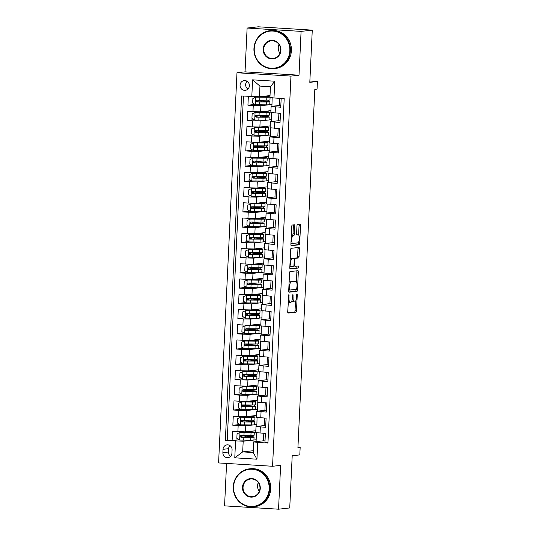 <?xml version="1.0" encoding="UTF-8"?>
<svg xmlns="http://www.w3.org/2000/svg" width="536" height="536" viewBox="0 0 536 536"><rect width="100%" height="100%" fill="white"/><g stroke="black" fill="none" stroke-linecap="round" stroke-linejoin="round"><path stroke-width="0.8" d="M288.83 294.659L287.725 311.637A1.501 0.436 93.5 0 0 288.073 313.084A1.501 0.436 93.5 0 0 288.093 313.084L295.999 312.207A1.501 0.436 93.5 0 0 296.509 310.659L297.259 294.767L297.018 293.755L296.643 294.834L296.549 296.89A4.797 1.394 93.5 0 1 294.914 301.835L294.257 301.909A4.797 1.394 93.5 0 1 294.19 301.909A4.797 1.394 93.5 0 1 293.078 297.279L292.931 294.204L292.462 297.346A4.797 1.394 93.5 0 1 290.834 302.291L290.177 302.364A4.797 1.394 93.5 0 1 290.103 302.364A4.797 1.394 93.5 0 1 288.991 297.728L288.83 294.659M240.061 85.177A4.891 4.67 -96.3 0 0 245.267 90.323A4.891 4.67 -96.3 0 0 249.394 85.753A4.891 4.67 -96.3 0 0 244.188 80.608A4.891 4.67 -96.3 0 0 240.061 85.177M247.089 81.278A4.891 4.67 -96.3 0 0 247.954 89.03M294.834 226.246A1.501 0.436 93.5 0 0 294.485 224.798A1.501 0.436 93.5 0 0 294.465 224.798L292.247 225.04A1.501 0.436 93.5 0 0 291.738 226.587L290.907 244.242A1.501 0.436 93.5 0 0 291.249 245.689A1.501 0.436 93.5 0 0 291.276 245.689L299.182 244.811A1.501 0.436 93.5 0 0 299.691 243.264L300.522 225.609A1.501 0.436 93.5 0 0 300.173 224.162L297.473 224.463A1.501 0.436 93.5 0 0 296.964 226.004L296.609 233.562A1.501 0.436 93.5 0 0 296.957 235.009A1.501 0.436 93.5 0 0 296.978 235.009L298.304 234.862A4.013 1.166 93.5 0 1 298.364 234.862A4.013 1.166 93.5 0 1 299.289 238.835A4.013 1.166 93.5 0 1 297.929 242.862L292.723 243.445A4.013 1.166 93.5 0 1 292.663 243.445A4.013 1.166 93.5 0 1 291.745 239.471A4.013 1.166 93.5 0 1 293.098 235.438L293.969 235.344A1.501 0.436 93.5 0 0 294.478 233.797L294.834 226.246L293.373 226.152A1.501 0.436 93.5 0 0 293.239 224.932M226.574 463.426L224.571 505.857L278.553 509.2L289.735 507.954L292.2 455.754L299.805 454.91L300.167 447.292L297.929 447.54L314.82 89.371L317.057 89.117L317.413 81.499L309.868 81.03M301.085 31.383L247.109 28.046L245.039 71.864L299.014 75.208L301.085 31.383L312.267 30.143L309.808 82.343L317.413 81.499M299.014 75.208L290.961 76.099L272.563 466.273L218.588 462.937L236.986 72.755L290.961 76.099M278.553 509.2L280.616 465.382L272.563 466.273M290.056 271.571A1.501 0.436 93.5 0 0 289.541 273.112L288.71 290.767A1.501 0.436 93.5 0 0 289.058 292.214L296.984 291.336A1.501 0.436 93.5 0 0 297.493 289.788L298.324 272.141A1.501 0.436 93.5 0 0 297.983 270.687A1.501 0.436 93.5 0 0 297.956 270.693L290.056 271.571M290.157 268.951A1.501 0.436 93.5 0 1 289.809 267.504L290.639 249.85A1.501 0.436 93.5 0 1 291.149 248.309L299.055 247.424A1.501 0.436 93.5 0 1 299.075 247.424A1.501 0.436 93.5 0 1 299.423 248.871L299.068 256.429A1.501 0.436 93.5 0 1 298.559 257.977L295.349 258.332A1.501 0.436 93.5 0 0 294.84 259.873L294.606 264.885A1.501 0.436 93.5 0 0 294.954 266.332A1.501 0.436 93.5 0 0 294.974 266.332L298.311 265.963L298.217 268.06L290.177 268.951A1.501 0.436 93.5 0 1 290.157 268.951L290.177 268.951M247.109 28.046L258.292 26.8L312.267 30.143M248.349 96.386L247.934 105.21L254.948 104.433M271.893 106.296L271.98 104.466L260.885 105.699L253.26 105.538L252.972 111.635L247.645 111.307L247.217 120.453L254.232 119.669M271.176 121.538L271.263 119.709L260.161 120.942L252.536 120.781L252.248 126.878L246.929 126.55L246.493 135.695L253.515 134.911M270.452 136.781L270.539 134.951L259.444 136.184L251.82 136.023L251.531 142.12L246.205 141.792L245.776 150.931L252.798 150.154M269.735 152.023L269.822 150.194L258.727 151.427L251.103 151.266L250.815 157.363L245.488 157.028L245.059 166.173L252.074 165.396M269.018 167.259L269.106 165.436L258.01 166.669L250.379 166.502L250.098 172.599L244.771 172.27L244.336 181.416L251.357 180.639M268.302 182.501L268.382 180.672L257.287 181.905L249.662 181.744L249.374 187.841L244.054 187.513L243.619 196.658L250.64 195.875M267.578 197.744L267.665 195.915L256.57 197.148L248.945 196.987L248.657 203.084L243.331 202.755L242.902 211.901L249.917 211.117M266.861 212.986L266.948 211.157L255.853 212.39L248.228 212.229L247.94 218.326L242.614 217.998L242.185 227.137L249.2 226.36M266.144 228.229L266.231 226.4L255.129 227.633L247.505 227.472L247.217 233.569L241.897 233.234L241.461 242.379L248.483 241.602M265.427 243.465L265.508 241.642L254.412 242.875L246.788 242.714L246.5 248.805L241.173 248.476L240.744 257.622L247.766 256.845M264.704 258.707L264.791 256.885L253.696 258.118L246.071 257.95L245.783 264.047L240.456 263.719L240.028 272.864L247.042 272.087M263.987 273.95L264.074 272.12L252.979 273.353L245.354 273.192L245.066 279.29L239.739 278.961L239.311 288.107L246.326 287.323M263.27 289.192L263.357 287.363L252.255 288.596L244.63 288.435L244.342 294.532L239.023 294.204L238.587 303.349L245.609 302.565M262.546 304.435L262.633 302.606L251.538 303.838L243.914 303.678L243.625 309.775L238.299 309.446L237.87 318.585L244.885 317.808M261.829 319.677L261.916 317.848L250.821 319.081L243.197 318.92L242.909 325.017L237.582 324.682L237.153 333.828L244.168 333.05M261.112 334.913L261.2 333.091L250.098 334.323L242.473 334.156L242.192 340.253L236.865 339.925L236.43 349.07L243.451 348.293M260.396 350.155L260.476 348.326L249.381 349.559L241.756 349.398L241.468 355.495L236.142 355.167L235.713 364.312L242.734 363.529M259.672 365.398L259.759 363.569L248.664 364.802L241.039 364.641L240.751 370.738L235.425 370.41L234.996 379.555L242.011 378.771M258.955 380.64L259.042 378.811L247.947 380.044L240.322 379.883L240.034 385.98L234.708 385.652L234.279 394.791L241.294 394.014M258.238 395.883L258.325 394.054L247.223 395.287L239.599 395.126L239.311 401.223L233.991 400.888L233.555 410.033L240.577 409.256M257.515 411.119L257.602 409.296L246.506 410.529L238.882 410.368L238.594 416.459L233.267 416.13L232.838 425.276L245.79 425.772L256.885 424.539L256.798 426.361M239.86 424.499L232.838 425.276M267.966 442.736L264.945 442.548L265.374 433.403L255.739 432.592L256.027 426.495L265.662 427.313L266.091 418.167L256.456 417.35L256.744 411.253L264.898 410.301M256.744 411.253L266.379 412.07L266.814 402.925L257.173 402.107L257.461 396.01L265.615 395.059M257.461 396.01L267.102 396.828L267.531 387.682L257.89 386.865L258.178 380.768L266.338 379.816M258.178 380.768L267.819 381.585L268.248 372.44L258.613 371.622L258.901 365.525L267.055 364.581M258.901 365.525L268.536 366.343L268.971 357.197L259.33 356.38L259.618 350.289L267.772 349.338M259.618 350.289L269.26 351.1L269.688 341.961L260.047 341.144L260.335 335.047L268.489 334.096M260.335 335.047L269.976 335.864L270.405 326.719L260.771 325.901L261.052 319.804L269.213 318.853M261.052 319.804L270.693 320.622L271.122 311.476L261.488 310.659L261.776 304.562L269.93 303.611M261.776 304.562L271.41 305.379L271.846 296.234L262.205 295.416L262.493 289.319L270.647 288.368M262.493 289.319L272.134 290.137L272.563 280.991L262.921 280.174L263.21 274.077L271.37 273.132M263.21 274.077L272.851 274.894L273.28 265.749L263.645 264.938L263.933 258.841L272.087 257.89M263.933 258.841L273.568 259.659L274.003 250.513L264.362 249.696L264.65 243.599L272.804 242.647M264.65 243.599L274.285 244.416L274.72 235.27L265.079 234.453L265.367 228.356L273.521 227.405M265.367 228.356L275.008 229.174L275.437 220.028L265.796 219.211L266.084 213.114L274.244 212.162M266.084 213.114L275.725 213.931L276.154 204.785L266.519 203.968L266.807 197.871L274.961 196.926M266.807 197.871L276.442 198.689L276.877 189.543L267.236 188.726L267.524 182.635L275.678 181.684M267.524 182.635L277.166 183.446L277.594 174.307L267.953 173.49L268.241 167.393L276.402 166.441M268.241 167.393L277.882 168.21L278.311 159.065L268.677 158.247L268.965 152.15L277.119 151.199M268.965 152.15L278.599 152.968L279.028 143.822L269.394 143.005L269.682 136.908L277.836 135.956M269.682 136.908L279.316 137.725L279.752 128.58L270.111 127.762L270.399 121.665L278.553 120.714M270.399 121.665L280.04 122.483L280.469 113.337L270.827 112.52L271.115 106.423L279.276 105.478M252.972 111.635L260.596 111.796L270.921 110.651M252.248 126.878L259.873 127.039L270.198 125.893M251.531 142.12L259.156 142.281L269.481 141.136M250.815 157.363L258.439 157.524L268.764 156.378M250.098 172.599L257.722 172.766L268.04 171.614M249.374 187.841L256.999 188.002L267.323 186.856M248.657 203.084L256.282 203.245L266.606 202.099M247.94 218.326L255.565 218.487L265.89 217.341M247.217 233.569L254.848 233.73L265.166 232.584M246.5 248.805L254.124 248.972L264.449 247.82M245.783 264.047L253.407 264.215L263.732 263.062M245.066 279.29L252.69 279.45L263.015 278.305M244.342 294.532L251.967 294.693L262.292 293.547M243.625 309.775L251.25 309.935L261.575 308.79M242.909 325.017L250.533 325.178L260.858 324.032M242.192 340.253L249.816 340.42L260.134 339.268M241.468 355.495L249.093 355.656L259.417 354.51M240.751 370.738L248.376 370.899L258.7 369.753M240.034 385.98L247.659 386.141L257.984 384.995M239.311 401.223L246.935 401.384L257.26 400.238M238.594 416.459L246.218 416.626L256.543 415.474M231.921 453.215L232.075 449.858A4.737 4.522 -96.3 0 0 227.03 444.873A4.737 4.522 -96.3 0 0 223.03 449.302L222.875 452.652A4.737 4.522 -96.3 0 0 227.921 457.637A4.737 4.522 -96.3 0 0 231.921 453.215M251.806 96.601L252.597 79.837L274.774 81.211L273.983 97.974L269.936 97.418L270.439 86.745L259.94 86.095L259.437 96.768L241.595 95.971L225.355 440.425L243.19 441.222L256.168 439.775L256.081 441.604M273.983 97.974L284.194 98.611L267.953 443.064L257.742 442.428L256.952 459.198L234.775 457.824L235.565 441.054M243.458 96.085L227.231 440.217L232.121 440.518L232.55 431.373L245.501 431.869L255.826 430.716M264.181 425.544L256.027 426.495M271.115 106.423L280.757 107.24L281.172 98.423M238.882 410.368L233.555 410.033M239.599 395.126L234.279 394.791M240.322 379.883L234.996 379.555M241.039 364.641L235.713 364.312M241.756 349.398L236.43 349.07M242.473 334.156L237.153 333.828M243.197 318.92L237.87 318.585M243.914 303.678L238.587 303.349M244.63 288.435L239.311 288.107M245.354 273.192L240.028 272.864M246.071 257.95L240.744 257.622M246.788 242.714L241.461 242.379M247.505 227.472L242.185 227.137M248.228 212.229L242.902 211.901M248.945 196.987L243.619 196.658M249.662 181.744L244.336 181.416M250.379 166.502L245.059 166.173M251.103 151.266L245.776 150.931M251.82 136.023L246.493 135.695M252.536 120.781L247.217 120.453M253.26 105.538L247.934 105.21M259.437 96.768L270.023 95.589M243.19 441.222L242.687 451.888L253.193 452.538L253.696 441.872L257.742 442.428M253.28 450.709L242.687 451.888L234.775 457.824M263.464 440.786L253.696 441.872M245.039 71.864L236.986 72.755M300.167 447.292L297.942 447.151M271.98 104.466L272.154 97.726M271.263 119.709L271.444 112.681M270.539 134.951L270.727 127.923M269.822 150.194L270.01 143.166M269.106 165.436L269.286 158.408M268.382 180.672L268.57 173.644M267.665 195.915L267.853 188.886M266.948 211.157L267.136 204.129M266.231 226.4L266.412 219.371M265.508 241.642L265.695 234.614M264.791 256.885L264.978 249.856M264.074 272.12L264.255 265.092M263.357 287.363L263.538 280.335M262.633 302.606L262.821 295.577M261.916 317.848L262.104 310.82M261.2 333.091L261.38 326.062M260.476 348.326L260.663 341.298M259.759 363.569L259.947 356.541M259.042 378.811L259.223 371.783M258.325 394.054L258.506 387.026M257.602 409.296L257.789 402.268M256.885 424.539L257.072 417.511M256.168 439.775L256.349 432.746M245.468 436.09L245.495 435.473M252.825 436.733L252.885 435.413M253.046 432.009L253.093 431.024M256.02 439.768L253.823 440.009M239.136 439.741L232.121 440.518M227.231 440.217L225.355 440.425M265.019 440.907L263.457 440.806L263.812 433.309M253.541 421.49L253.608 420.17M253.769 416.767L253.816 415.782M256.737 424.525L254.54 424.773M246.185 420.847L246.212 420.231M265.742 425.664L264.181 425.571L264.529 418.067M266.459 410.422L264.898 410.328L265.253 402.824M257.461 409.283L255.257 409.531M246.902 405.605L246.935 404.988M254.265 406.248L254.325 404.928M254.486 401.524L254.533 400.539M267.176 395.179L265.615 395.086L265.97 387.588M258.178 394.047L255.98 394.288M247.625 390.362L247.652 389.752M254.982 391.005L255.042 389.685M255.203 386.282L255.25 385.297M267.9 379.944L266.332 379.843L266.687 372.346M258.895 378.805L256.697 379.046M248.342 375.126L248.369 374.51M255.699 375.763L255.766 374.45M255.92 371.039L255.967 370.054M268.616 364.701L267.055 364.601L267.41 357.103M259.612 363.562L257.414 363.803M249.059 359.884L249.093 359.267M256.422 360.527L256.483 359.207M256.644 355.797L256.69 354.812M269.333 349.459L267.772 349.365L268.127 341.861M260.335 348.32L258.131 348.567M249.783 344.641L249.81 344.025M257.139 345.285L257.2 343.965M257.36 340.561L257.407 339.576M270.05 334.216L268.489 334.122L268.844 326.618M261.052 333.077L258.855 333.325M250.5 329.399L250.526 328.782M257.856 330.042L257.916 328.722M258.077 325.319L258.124 324.334M270.774 318.974L269.213 318.88L269.561 311.376M261.769 317.835L259.571 318.083M251.216 314.156L251.243 313.547M258.573 314.8L258.64 313.48M258.801 310.076L258.848 309.091M271.491 303.738L269.93 303.637L270.285 296.14M262.486 302.599L260.288 302.84M251.933 298.921L251.967 298.304M259.297 299.557L259.357 298.237M259.518 294.834L259.565 293.849M272.208 288.495L270.647 288.395L271.002 280.898M263.21 287.356L261.012 287.598M252.657 283.678L252.684 283.062M260.014 284.321L260.074 283.001M260.235 279.591L260.282 278.606M272.925 273.253L271.363 273.152L271.719 265.655M263.926 272.114L261.729 272.355M253.374 268.435L253.401 267.819M260.731 269.079L260.791 267.759M260.952 264.355L260.999 263.37M273.648 258.01L272.087 257.916L272.435 250.413M264.643 256.871L262.446 257.119M254.091 253.193L254.124 252.577M261.447 253.836L261.514 252.516M261.675 249.113L261.722 248.128M274.365 242.768L272.804 242.674L273.159 235.17M265.367 241.629L263.163 241.877M254.808 237.951L254.841 237.334M262.171 238.594L262.231 237.274M262.392 233.87L262.439 232.885M275.082 227.525L273.521 227.431L273.876 219.934M266.084 226.393L263.886 226.634M255.531 222.708L255.558 222.098M262.888 223.351L262.948 222.031M263.109 218.628L263.156 217.643M275.805 212.29L274.244 212.189L274.593 204.692M266.801 211.15L264.603 211.392M256.248 207.472L256.275 206.856M263.605 208.109L263.672 206.796M263.833 203.385L263.873 202.4M276.522 197.047L274.961 196.947L275.316 189.449M267.518 195.908L265.32 196.149M256.965 192.23L256.999 191.613M264.328 192.873L264.389 191.553M264.55 188.143L264.596 187.158M277.239 181.805L275.678 181.711L276.033 174.207M268.241 180.666L266.044 180.913M257.689 176.987L257.716 176.371M265.045 177.63L265.106 176.31M265.266 172.907L265.313 171.922M277.956 166.562L276.395 166.468L276.75 158.964M268.958 165.423L266.76 165.671M258.406 161.745L258.432 161.128M265.762 162.388L265.822 161.068M265.983 157.664L266.03 156.68M278.68 151.32L277.119 151.226L277.467 143.722M269.675 150.181L267.477 150.428M259.123 146.502L259.149 145.893M266.479 147.145L266.546 145.826M266.707 142.422L266.754 141.437M279.397 136.084L277.836 135.983L278.191 128.486M270.399 134.945L268.194 135.186M259.839 131.266L259.873 130.65M267.203 131.903L267.263 130.583M267.424 127.179L267.471 126.195M280.114 120.841L278.553 120.741L278.908 113.243M271.115 119.702L268.918 119.943M260.563 116.024L260.59 115.408M267.92 116.667L267.98 115.347M268.141 111.937L268.188 110.952M280.837 105.599L279.269 105.498L279.611 98.323M271.832 104.46L269.635 104.701M261.28 100.781L261.307 100.165M268.637 101.425L268.704 100.105M268.858 96.701L268.905 95.716M253.193 452.538L256.952 459.198M252.597 79.837L259.94 86.095M274.774 81.211L270.439 86.745M229.944 445.584A4.737 4.522 -96.3 0 0 228.624 448.679L228.47 452.029A4.737 4.522 -96.3 0 0 230.601 456.31M288.18 301.949A4.797 1.394 93.5 0 0 288.643 302.271A4.797 1.394 93.5 0 0 288.716 302.271M291.919 300.696A4.797 1.394 93.5 0 0 292.73 301.822A4.797 1.394 93.5 0 0 292.797 301.815M287.865 312.856L294.545 312.113A1.501 0.436 93.5 0 0 295.055 310.572L295.483 301.393M296.415 281.735L296.87 272.047A1.501 0.436 93.5 0 0 296.73 270.827M288.844 291.986L295.524 291.242A1.501 0.436 93.5 0 0 296.033 289.701L296.053 289.353M289.406 289.051L289.648 290.063L296.602 289.293L297.058 286.043A4.797 1.394 93.5 0 0 295.952 281.413A4.797 1.394 93.5 0 0 295.879 281.413L291.135 281.943A4.797 1.394 93.5 0 0 289.507 286.881L289.406 289.051L288.797 289.018M294.565 281.333A4.797 1.394 93.5 0 0 294.492 281.32A4.797 1.394 93.5 0 0 294.418 281.32L295.879 281.413M289.112 282.291A4.797 1.394 93.5 0 1 289.681 281.849L294.418 281.32M293.654 258.479A1.501 0.436 93.5 0 1 293.896 258.238L297.098 257.883A1.501 0.436 93.5 0 0 297.607 256.342L297.962 248.784A1.501 0.436 93.5 0 0 297.828 247.565M289.942 268.724L296.756 267.966L297.045 266.104M292.026 258.7A4.013 1.166 93.5 0 0 290.666 262.734A4.013 1.166 93.5 0 0 291.591 266.707A4.013 1.166 93.5 0 0 291.651 266.707L293.48 266.499A1.501 0.436 93.5 0 0 293.989 264.958L294.231 259.947A1.501 0.436 93.5 0 0 293.882 258.493A1.501 0.436 93.5 0 0 293.862 258.499L290.566 258.607A4.013 1.166 93.5 0 0 290.217 258.821M289.855 266.479A4.013 1.166 93.5 0 0 290.13 266.613A4.013 1.166 93.5 0 0 290.19 266.613L291.53 266.694M292.442 258.406A1.501 0.436 93.5 0 0 292.422 258.406A1.501 0.436 93.5 0 0 292.401 258.406L293.862 258.499M290.566 258.607L292.401 258.406M291.316 235.532A4.013 1.166 93.5 0 1 291.644 235.351L292.509 235.25A1.501 0.436 93.5 0 0 293.018 233.709L293.373 226.152M290.954 243.237A4.013 1.166 93.5 0 0 291.202 243.357A4.013 1.166 93.5 0 0 291.262 243.351L292.602 243.438M296.964 234.775A4.013 1.166 93.5 0 0 296.904 234.768A4.013 1.166 93.5 0 0 296.844 234.768L298.304 234.862M298.619 234.976L299.061 225.522A1.501 0.436 93.5 0 0 298.927 224.303M291.041 245.461L297.721 244.718A1.501 0.436 93.5 0 0 298.23 243.177L298.25 242.681M245.334 437.162L245.381 436.19L242.058 435.808L242.902 435.467M244.831 435.473L244.041 435.902L245.997 436.123A11.685 0.563 2.7 0 1 254.071 437.048A11.685 0.563 2.7 0 1 250.828 437.282L250.694 440.177A11.685 0.563 2.7 0 0 253.93 439.942L254.071 437.048M247.766 431.614A9.702 0.469 2.7 0 1 252.309 432.224A9.702 0.469 2.7 0 1 249.622 432.425L240.048 432.445L237.059 433.792L236.845 438.361L239.686 440.069L250.694 440.177M240.048 432.445L251.049 432.559A11.685 0.563 2.7 0 0 254.292 432.318A11.685 0.563 2.7 0 0 248.362 431.547M254.292 432.318L254.158 435.219A11.685 0.563 -177.3 0 1 250.915 435.453L240.905 435.406M245.381 436.19A9.702 0.469 -177.3 0 1 252.088 436.954A9.702 0.469 -177.3 0 1 249.394 437.148L241.615 437.162L240.765 435.862M241.059 435.406C239.833 435.949 239.806 436.559 240.972 437.235L250.828 437.282M233.582 486.735A18.639 17.809 -96.3 0 0 250.5 506.433A18.639 17.809 -96.3 0 0 269.173 488.939A18.639 17.809 -96.3 0 0 252.255 469.248A18.639 17.809 -96.3 0 0 233.582 486.735M269.749 488.953A19.095 18.244 83.7 0 1 253.622 506.801A19.095 18.244 83.7 0 1 233.274 486.695A19.095 18.244 83.7 0 1 249.401 468.846A19.095 18.244 83.7 0 1 269.749 488.953M242.48 487.291A9.32 8.904 83.7 0 1 251.813 478.541A9.32 8.904 83.7 0 1 260.275 488.39A9.32 8.904 83.7 0 1 250.942 497.133A9.32 8.904 83.7 0 1 242.48 487.291M259.973 488.35A8.857 8.469 -96.3 0 0 250.533 479.017A8.857 8.469 -96.3 0 0 243.049 487.298A8.857 8.469 -96.3 0 0 252.49 496.631A8.857 8.469 -96.3 0 0 259.973 488.35M259.277 491.452A8.857 8.469 83.7 0 1 257.595 485.683A8.857 8.469 83.7 0 1 258.292 482.581M249.401 468.846L250.386 468.739A19.095 18.244 83.7 0 1 270.734 488.845A19.095 18.244 83.7 0 1 254.607 506.694L253.622 506.801M254.245 48.548A18.639 17.809 -96.3 0 0 271.162 68.246A18.639 17.809 -96.3 0 0 289.842 50.753A18.639 17.809 -96.3 0 0 272.918 31.061A18.639 17.809 -96.3 0 0 254.245 48.548M290.411 50.766A19.095 18.244 83.7 0 1 274.285 68.615A19.095 18.244 83.7 0 1 253.943 48.508A19.095 18.244 83.7 0 1 270.07 30.659A19.095 18.244 83.7 0 1 290.411 50.766M263.143 49.104A9.32 8.904 83.7 0 1 272.482 40.354A9.32 8.904 83.7 0 1 280.938 50.203A9.32 8.904 83.7 0 1 271.605 58.947A9.32 8.904 83.7 0 1 263.143 49.104M280.636 50.163A8.857 8.469 -96.3 0 0 271.196 40.83A8.857 8.469 -96.3 0 0 263.712 49.111A8.857 8.469 -96.3 0 0 273.152 58.444A8.857 8.469 -96.3 0 0 280.636 50.163M279.939 53.265A8.857 8.469 83.7 0 1 278.258 47.496A8.857 8.469 83.7 0 1 278.955 44.394M270.07 30.659L271.049 30.552A19.095 18.244 83.7 0 1 291.396 50.659A19.095 18.244 83.7 0 1 275.27 68.508L274.285 68.615M246.058 421.926L246.104 420.948L242.775 420.566L243.619 420.224M245.555 420.237L244.758 420.66L246.714 420.881A11.685 0.563 2.7 0 1 254.788 421.805A11.685 0.563 2.7 0 1 251.545 422.04L251.411 424.941A11.685 0.563 2.7 0 0 254.654 424.7L254.788 421.805M248.483 416.372A9.702 0.469 2.7 0 1 253.025 416.988A9.702 0.469 2.7 0 1 250.339 417.182L240.765 417.202L237.776 418.549L237.562 423.118L240.409 424.827L251.411 424.941M240.765 417.202L251.773 417.316A11.685 0.563 2.7 0 0 255.009 417.082A11.685 0.563 2.7 0 0 249.086 416.305M255.009 417.082L254.875 419.976A11.685 0.563 -177.3 0 1 251.632 420.211L241.622 420.17M246.104 420.948A9.702 0.469 -177.3 0 1 252.804 421.711A9.702 0.469 -177.3 0 1 250.118 421.906L242.339 421.919L241.481 420.619M241.776 420.164C240.55 420.713 240.523 421.323 241.696 421.993L251.545 422.04M246.774 406.683L246.821 405.705L243.498 405.33L244.336 404.988M246.272 404.995L245.481 405.417L247.431 405.645A11.685 0.563 2.7 0 1 255.505 406.563A11.685 0.563 2.7 0 1 252.268 406.797L252.128 409.698A11.685 0.563 2.7 0 0 255.37 409.457L255.505 406.563M249.2 401.129A9.702 0.469 2.7 0 1 253.742 401.745A9.702 0.469 2.7 0 1 251.056 401.94L242.064 401.9L238.493 403.307L238.279 407.883L241.126 409.584L252.128 409.698M241.488 401.967L252.49 402.074A11.685 0.563 2.7 0 0 255.732 401.839A11.685 0.563 2.7 0 0 249.803 401.062M255.732 401.839L255.592 404.734A11.685 0.563 -177.3 0 1 252.356 404.968L242.339 404.928M246.821 405.705A9.702 0.469 -177.3 0 1 253.521 406.469A9.702 0.469 -177.3 0 1 250.835 406.663L243.056 406.677L242.198 405.377M242.5 404.921C241.274 405.471 241.24 406.08 242.413 406.75L252.268 406.797M247.491 391.441L247.538 390.463L244.215 390.087L245.059 389.746M246.989 389.752L246.198 390.181L248.148 390.402A11.685 0.563 2.7 0 1 256.228 391.32A11.685 0.563 2.7 0 1 252.985 391.561L252.851 394.456A11.685 0.563 2.7 0 0 256.087 394.215L256.228 391.32M249.923 385.887A9.702 0.469 2.7 0 1 254.466 386.503A9.702 0.469 2.7 0 1 251.773 386.697L242.788 386.657L239.217 388.064L238.996 392.64L241.843 394.342L252.851 394.456M242.205 386.724L253.206 386.831A11.685 0.563 2.7 0 0 256.449 386.597A11.685 0.563 2.7 0 0 250.52 385.826M256.449 386.597L256.309 389.491A11.685 0.563 -177.3 0 1 253.072 389.732L243.063 389.685M247.538 390.463A9.702 0.469 -177.3 0 1 254.238 391.226A9.702 0.469 -177.3 0 1 251.552 391.427L243.773 391.441L242.915 390.141M243.217 389.679C241.991 390.228 241.964 390.838 243.13 391.508L252.985 391.561M248.215 376.198L248.255 375.22L244.932 374.845L245.776 374.503M247.706 374.51L246.915 374.939L248.871 375.16A11.685 0.563 2.7 0 1 256.945 376.078A11.685 0.563 2.7 0 1 253.702 376.319L253.568 379.213A11.685 0.563 2.7 0 0 256.804 378.979L256.945 376.078M250.64 370.651A9.702 0.469 2.7 0 1 255.183 371.26A9.702 0.469 2.7 0 1 252.496 371.461L243.505 371.415L239.934 372.828L239.719 377.398L242.567 379.099L253.568 379.213M242.922 371.482L253.93 371.595A11.685 0.563 2.7 0 0 257.166 371.354A11.685 0.563 2.7 0 0 251.237 370.584M257.166 371.354L257.032 374.249A11.685 0.563 -177.3 0 1 253.789 374.49L243.78 374.443M248.255 375.22A9.702 0.469 -177.3 0 1 254.962 375.984A9.702 0.469 -177.3 0 1 252.268 376.185L244.496 376.198L243.639 374.899M243.934 374.436C242.708 374.986 242.681 375.595 243.847 376.265L253.702 376.319M248.932 360.956L248.979 359.984L245.649 359.602L246.493 359.261M248.429 359.267L247.632 359.696L249.588 359.917A11.685 0.563 2.7 0 1 257.662 360.842A11.685 0.563 2.7 0 1 254.426 361.076L254.285 363.971A11.685 0.563 2.7 0 0 257.528 363.736L257.662 360.842M251.357 355.408A9.702 0.469 2.7 0 1 255.9 356.018A9.702 0.469 2.7 0 1 253.213 356.219L243.639 356.239L240.651 357.586L240.436 362.155L243.284 363.864L254.285 363.971M243.639 356.239L254.647 356.353A11.685 0.563 2.7 0 0 257.883 356.112A11.685 0.563 2.7 0 0 251.96 355.341M257.883 356.112L257.749 359.013A11.685 0.563 -177.3 0 1 254.506 359.247L244.496 359.2M248.979 359.984A9.702 0.469 -177.3 0 1 255.679 360.748A9.702 0.469 -177.3 0 1 252.992 360.942L245.213 360.956L244.356 359.656M244.657 359.2C243.431 359.743 243.398 360.353 244.57 361.03L254.426 361.076M249.649 345.713L249.696 344.742L246.372 344.36L247.21 344.018M249.146 344.032L248.356 344.454L250.305 344.675A11.685 0.563 2.7 0 1 258.379 345.599A11.685 0.563 2.7 0 1 255.143 345.834L255.002 348.728A11.685 0.563 2.7 0 0 258.245 348.494L258.379 345.599M252.081 340.166A9.702 0.469 2.7 0 1 256.623 340.782A9.702 0.469 2.7 0 1 253.93 340.976L244.362 340.997L241.368 342.343L241.153 346.913L244.001 348.621L255.002 348.728M244.362 340.997L255.364 341.11A11.685 0.563 2.7 0 0 258.607 340.876A11.685 0.563 2.7 0 0 252.677 340.099M258.607 340.876L258.466 343.77A11.685 0.563 -177.3 0 1 255.23 344.005L245.213 343.965M249.696 344.742A9.702 0.469 -177.3 0 1 256.396 345.506A9.702 0.469 -177.3 0 1 253.709 345.7L245.93 345.713L245.073 344.413M245.374 343.958C244.148 344.501 244.121 345.11 245.287 345.787L255.143 345.834M250.366 330.478L250.413 329.499L247.089 329.117L247.934 328.782M249.863 328.789L249.073 329.211L251.022 329.439A11.685 0.563 2.7 0 1 259.102 330.357A11.685 0.563 2.7 0 1 255.86 330.591L255.726 333.493A11.685 0.563 2.7 0 0 258.962 333.251L259.102 330.357M252.798 324.923A9.702 0.469 2.7 0 1 257.34 325.54A9.702 0.469 2.7 0 1 254.647 325.734L245.662 325.694L242.091 327.101L241.877 331.677L244.718 333.379L255.726 333.493M245.079 325.761L256.081 325.868A11.685 0.563 2.7 0 0 259.324 325.633A11.685 0.563 2.7 0 0 253.394 324.856M259.324 325.633L259.19 328.528A11.685 0.563 -177.3 0 1 255.947 328.762L245.937 328.722M250.413 329.499A9.702 0.469 -177.3 0 1 257.119 330.263A9.702 0.469 -177.3 0 1 254.426 330.457L246.647 330.471L245.796 329.171M246.091 328.715C244.865 329.265 244.838 329.875 246.004 330.545L255.86 330.591M251.089 315.235L251.129 314.257L247.806 313.882L248.65 313.54M250.58 313.547L249.789 313.975L251.746 314.197A11.685 0.563 2.7 0 1 259.819 315.114A11.685 0.563 2.7 0 1 256.577 315.356L256.442 318.25A11.685 0.563 2.7 0 0 259.685 318.009L259.819 315.114M253.515 309.681A9.702 0.469 2.7 0 1 258.057 310.297A9.702 0.469 2.7 0 1 255.37 310.491L246.379 310.451L242.808 311.858L242.594 316.434L245.441 318.136L256.442 318.25M245.796 310.518L256.804 310.625A11.685 0.563 2.7 0 0 260.04 310.391A11.685 0.563 2.7 0 0 254.111 309.614M260.04 310.391L259.906 313.285A11.685 0.563 -177.3 0 1 256.664 313.526L246.654 313.48M251.129 314.257A9.702 0.469 -177.3 0 1 257.836 315.021A9.702 0.469 -177.3 0 1 255.149 315.222L247.371 315.228L246.513 313.929M246.808 313.473C245.582 314.022 245.555 314.632 246.728 315.302L256.577 315.356M251.806 299.993L251.853 299.014L248.53 298.639L249.367 298.297M251.304 298.304L250.513 298.733L252.463 298.954A11.685 0.563 2.7 0 1 260.536 299.872A11.685 0.563 2.7 0 1 257.3 300.113L257.159 303.007A11.685 0.563 2.7 0 0 260.402 302.766L260.536 299.872M254.232 294.445A9.702 0.469 2.7 0 1 258.774 295.055A9.702 0.469 2.7 0 1 256.087 295.256L247.096 295.209L243.525 296.616L243.31 301.192L246.158 302.894L257.159 303.007M246.52 295.276L257.521 295.39A11.685 0.563 2.7 0 0 260.757 295.148A11.685 0.563 2.7 0 0 254.835 294.378M260.757 295.148L260.623 298.043A11.685 0.563 -177.3 0 1 257.387 298.284L247.371 298.237M251.853 299.014A9.702 0.469 -177.3 0 1 258.553 299.778A9.702 0.469 -177.3 0 1 255.866 299.979L248.088 299.993L247.23 298.693M247.531 298.23C246.305 298.78 246.272 299.39 247.444 300.06L257.3 300.113M252.523 284.75L252.57 283.772L249.247 283.397L250.091 283.055M252.02 283.062L251.23 283.49L253.18 283.712A11.685 0.563 2.7 0 1 261.253 284.629A11.685 0.563 2.7 0 1 258.017 284.871L257.883 287.765A11.685 0.563 2.7 0 0 261.119 287.531L261.253 284.629M254.955 279.202A9.702 0.469 2.7 0 1 259.498 279.812A9.702 0.469 2.7 0 1 256.804 280.013L247.82 279.966L244.249 281.38L244.027 285.949L246.875 287.658L257.883 287.765M247.237 280.033L258.238 280.147A11.685 0.563 2.7 0 0 261.481 279.906A11.685 0.563 2.7 0 0 255.551 279.135M261.481 279.906L261.34 282.8A11.685 0.563 -177.3 0 1 258.104 283.041L248.088 282.995M252.57 283.772A9.702 0.469 -177.3 0 1 259.27 284.536A9.702 0.469 -177.3 0 1 256.583 284.737L248.805 284.75L247.947 283.45M248.248 282.995C247.022 283.537 246.995 284.147 248.161 284.824L258.017 284.871M253.24 269.507L253.287 268.536L249.964 268.154L250.808 267.812M252.737 267.819L251.947 268.248L253.903 268.469A11.685 0.563 2.7 0 1 261.977 269.394A11.685 0.563 2.7 0 1 258.734 269.628L258.6 272.523A11.685 0.563 2.7 0 0 261.836 272.288L261.977 269.394M255.672 263.96A9.702 0.469 2.7 0 1 260.215 264.57A9.702 0.469 2.7 0 1 257.528 264.771L247.954 264.791L244.965 266.137L244.751 270.707L247.592 272.415L258.6 272.523M247.954 264.791L258.962 264.905A11.685 0.563 2.7 0 0 262.198 264.663A11.685 0.563 2.7 0 0 256.268 263.893M262.198 264.663L262.064 267.565A11.685 0.563 -177.3 0 1 258.821 267.799L248.811 267.752M253.287 268.536A9.702 0.469 -177.3 0 1 259.994 269.3A9.702 0.469 -177.3 0 1 257.3 269.494L249.521 269.507L248.671 268.208M248.965 267.752C247.739 268.295 247.712 268.905 248.878 269.581L258.734 269.628M253.964 254.272L254.01 253.294L250.68 252.912L251.525 252.57M253.461 252.583L252.664 253.005L254.62 253.227A11.685 0.563 2.7 0 1 262.694 254.151A11.685 0.563 2.7 0 1 259.458 254.386L259.317 257.287A11.685 0.563 2.7 0 0 262.56 257.046L262.694 254.151M256.389 248.717A9.702 0.469 2.7 0 1 260.932 249.334A9.702 0.469 2.7 0 1 258.245 249.528L248.671 249.548L245.682 250.895L245.468 255.464L248.315 257.173L259.317 257.287M248.671 249.548L259.679 249.662A11.685 0.563 2.7 0 0 262.915 249.428A11.685 0.563 2.7 0 0 256.992 248.65M262.915 249.428L262.781 252.322A11.685 0.563 -177.3 0 1 259.538 252.556L249.528 252.516M254.01 253.294A9.702 0.469 -177.3 0 1 260.71 254.057A9.702 0.469 -177.3 0 1 258.024 254.252L250.245 254.265L249.387 252.965M249.689 252.51C248.463 253.059 248.429 253.669 249.602 254.339L259.458 254.386M254.68 239.029L254.727 238.051L251.404 237.676L252.242 237.334M254.178 237.341L253.387 237.763L255.337 237.991A11.685 0.563 2.7 0 1 263.411 238.909A11.685 0.563 2.7 0 1 260.174 239.143L260.034 242.044A11.685 0.563 2.7 0 0 263.276 241.803L263.411 238.909M257.113 233.475A9.702 0.469 2.7 0 1 261.648 234.091A9.702 0.469 2.7 0 1 258.962 234.286L249.97 234.245L246.399 235.652L246.185 240.229L249.032 241.93L260.034 242.044M249.394 234.312L260.396 234.42A11.685 0.563 2.7 0 0 263.638 234.185A11.685 0.563 2.7 0 0 257.709 233.408M263.638 234.185L263.498 237.08A11.685 0.563 -177.3 0 1 260.262 237.314L250.245 237.274M254.727 238.051A9.702 0.469 -177.3 0 1 261.427 238.815A9.702 0.469 -177.3 0 1 258.741 239.009L250.962 239.023L250.104 237.723M250.406 237.267C249.18 237.817 249.153 238.426 250.319 239.096L260.174 239.143M255.397 223.787L255.444 222.809L252.121 222.433L252.965 222.092M254.895 222.098L254.104 222.527L256.054 222.748A11.685 0.563 2.7 0 1 264.134 223.666A11.685 0.563 2.7 0 1 260.891 223.907L260.757 226.802A11.685 0.563 2.7 0 0 263.993 226.56L264.134 223.666M257.829 218.232A9.702 0.469 2.7 0 1 262.372 218.849A9.702 0.469 2.7 0 1 259.679 219.043L250.694 219.003L247.123 220.41L246.908 224.986L249.749 226.688L260.757 226.802M250.111 219.07L261.112 219.177A11.685 0.563 2.7 0 0 264.355 218.943A11.685 0.563 2.7 0 0 258.426 218.172M264.355 218.943L264.215 221.837A11.685 0.563 -177.3 0 1 260.978 222.078L250.969 222.031M255.444 222.809A9.702 0.469 -177.3 0 1 262.151 223.572A9.702 0.469 -177.3 0 1 259.458 223.773L251.679 223.787L250.821 222.487M251.123 222.025C249.897 222.574 249.87 223.184 251.036 223.854L260.891 223.907M256.121 208.544L256.161 207.566L252.838 207.191L253.682 206.849M255.612 206.856L254.821 207.285L256.778 207.506A11.685 0.563 2.7 0 1 264.851 208.424A11.685 0.563 2.7 0 1 261.608 208.665L261.474 211.559A11.685 0.563 2.7 0 0 264.71 211.325L264.851 208.424M258.546 202.997A9.702 0.469 2.7 0 1 263.089 203.606A9.702 0.469 2.7 0 1 260.402 203.807L251.411 203.76L247.84 205.174L247.625 209.744L250.473 211.445L261.474 211.559M250.828 203.827L261.836 203.941A11.685 0.563 2.7 0 0 265.072 203.7A11.685 0.563 2.7 0 0 259.143 202.93M265.072 203.7L264.938 206.595A11.685 0.563 -177.3 0 1 261.695 206.836L251.685 206.789M256.161 207.566A9.702 0.469 -177.3 0 1 262.868 208.33A9.702 0.469 -177.3 0 1 260.174 208.531L252.402 208.544L251.545 207.244M251.84 206.782C250.614 207.332 250.587 207.941 251.753 208.611L261.608 208.665M256.838 193.302L256.885 192.33L253.555 191.948L254.399 191.607M256.335 191.613L255.545 192.042L257.494 192.263A11.685 0.563 2.7 0 1 265.568 193.188A11.685 0.563 2.7 0 1 262.332 193.422L262.191 196.317A11.685 0.563 2.7 0 0 265.434 196.082L265.568 193.188M259.263 187.754A9.702 0.469 2.7 0 1 263.806 188.364A9.702 0.469 2.7 0 1 261.119 188.565L251.545 188.585L248.557 189.932L248.342 194.501L251.19 196.21L262.191 196.317M251.545 188.585L262.553 188.699A11.685 0.563 2.7 0 0 265.789 188.458A11.685 0.563 2.7 0 0 259.866 187.687M265.789 188.458L265.655 191.359A11.685 0.563 -177.3 0 1 262.419 191.593L252.402 191.546M256.885 192.33A9.702 0.469 -177.3 0 1 263.585 193.094A9.702 0.469 -177.3 0 1 260.898 193.288L253.119 193.302L252.262 192.002M252.563 191.546C251.337 192.089 251.304 192.699 252.476 193.375L262.332 193.422M257.555 178.059L257.602 177.088L254.278 176.706L255.116 176.364M257.052 176.377L256.262 176.8L258.211 177.021A11.685 0.563 2.7 0 1 266.285 177.945A11.685 0.563 2.7 0 1 263.049 178.18L262.915 181.074A11.685 0.563 2.7 0 0 266.151 180.84L266.285 177.945M259.987 172.512A9.702 0.469 2.7 0 1 264.529 173.128A9.702 0.469 2.7 0 1 261.836 173.322L252.268 173.342L249.28 174.689L249.059 179.259L251.907 180.967L262.915 181.074M252.268 173.342L263.27 173.456A11.685 0.563 2.7 0 0 266.513 173.222A11.685 0.563 2.7 0 0 260.583 172.445M266.513 173.222L266.372 176.116A11.685 0.563 -177.3 0 1 263.136 176.351L253.119 176.31M257.602 177.088A9.702 0.469 -177.3 0 1 264.302 177.852A9.702 0.469 -177.3 0 1 261.615 178.046L253.836 178.059L252.979 176.759M253.28 176.304C252.054 176.846 252.027 177.456 253.193 178.133L263.049 178.18M258.272 162.823L258.319 161.845L254.995 161.463L255.84 161.128M257.769 161.135L256.978 161.557L258.935 161.785A11.685 0.563 2.7 0 1 267.008 162.703A11.685 0.563 2.7 0 1 263.766 162.937L263.632 165.838A11.685 0.563 2.7 0 0 266.868 165.597L267.008 162.703M260.704 157.269A9.702 0.469 2.7 0 1 265.246 157.886A9.702 0.469 2.7 0 1 262.56 158.08L253.568 158.04L249.997 159.447L249.783 164.023L252.624 165.725L263.632 165.838M252.985 158.107L263.987 158.214A11.685 0.563 2.7 0 0 267.23 157.979A11.685 0.563 2.7 0 0 261.3 157.202M267.23 157.979L267.096 160.874A11.685 0.563 -177.3 0 1 263.853 161.108L253.843 161.068M258.319 161.845A9.702 0.469 -177.3 0 1 265.025 162.609A9.702 0.469 -177.3 0 1 262.332 162.803L254.553 162.817L253.702 161.517M253.997 161.061C252.771 161.611 252.744 162.22 253.91 162.89L263.766 162.937M258.995 147.581L259.042 146.603L255.712 146.228L256.556 145.886M258.493 145.893L257.695 146.321L259.652 146.542A11.685 0.563 2.7 0 1 267.725 147.46A11.685 0.563 2.7 0 1 264.483 147.702L264.349 150.596A11.685 0.563 2.7 0 0 267.591 150.355L267.725 147.46M261.421 142.027A9.702 0.469 2.7 0 1 265.963 142.643A9.702 0.469 2.7 0 1 263.276 142.837L254.285 142.797L250.714 144.204L250.5 148.78L253.347 150.482L264.349 150.596M253.702 142.864L264.71 142.971A11.685 0.563 2.7 0 0 267.946 142.737A11.685 0.563 2.7 0 0 262.024 141.96M267.946 142.737L267.812 145.631A11.685 0.563 -177.3 0 1 264.57 145.872L254.56 145.826M259.042 146.603A9.702 0.469 -177.3 0 1 265.742 147.367A9.702 0.469 -177.3 0 1 263.055 147.567L255.277 147.574L254.419 146.274M254.714 145.819C253.488 146.368 253.461 146.978 254.634 147.648L264.483 147.702M259.712 132.338L259.759 131.36L256.436 130.985L257.273 130.643M259.21 130.65L258.419 131.079L260.369 131.3A11.685 0.563 2.7 0 1 268.442 132.218A11.685 0.563 2.7 0 1 265.206 132.459L265.065 135.353A11.685 0.563 2.7 0 0 268.308 135.112L268.442 132.218M262.137 126.791A9.702 0.469 2.7 0 1 266.68 127.401A9.702 0.469 2.7 0 1 263.993 127.602L255.002 127.555L251.431 128.962L251.216 133.538L254.064 135.239L265.065 135.353M254.426 127.622L265.427 127.736A11.685 0.563 2.7 0 0 268.67 127.494A11.685 0.563 2.7 0 0 262.74 126.724M268.67 127.494L268.529 130.389A11.685 0.563 -177.3 0 1 265.293 130.63L255.277 130.583M259.759 131.36A9.702 0.469 -177.3 0 1 266.459 132.124A9.702 0.469 -177.3 0 1 263.772 132.325L255.994 132.338L255.136 131.039M255.438 130.576C254.211 131.126 254.178 131.735 255.35 132.405L265.206 132.459M260.429 117.096L260.476 116.118L257.153 115.743L257.997 115.401M259.927 115.408L259.136 115.836L261.086 116.057A11.685 0.563 2.7 0 1 269.166 116.975A11.685 0.563 2.7 0 1 265.923 117.216L265.789 120.111A11.685 0.563 2.7 0 0 269.025 119.876L269.166 116.975M262.861 111.548A9.702 0.469 2.7 0 1 267.404 112.158A9.702 0.469 2.7 0 1 264.71 112.359L255.726 112.312L252.155 113.726L251.933 118.295L254.781 120.004L265.789 120.111M255.143 112.379L266.144 112.493A11.685 0.563 2.7 0 0 269.387 112.252A11.685 0.563 2.7 0 0 263.457 111.481M269.387 112.252L269.246 115.146A11.685 0.563 -177.3 0 1 266.01 115.387L256 115.341M260.476 116.118A9.702 0.469 -177.3 0 1 267.176 116.882A9.702 0.469 -177.3 0 1 264.489 117.083L256.711 117.096L255.853 115.796M256.154 115.341C254.928 115.883 254.901 116.493 256.067 117.17L265.923 117.216M261.146 101.853L261.193 100.882L257.87 100.5L258.714 100.158M260.643 100.165L259.853 100.594L261.809 100.815A11.685 0.563 2.7 0 1 269.883 101.74A11.685 0.563 2.7 0 1 266.64 101.974L266.506 104.868A11.685 0.563 2.7 0 0 269.742 104.634L269.883 101.74M263.578 96.306A9.702 0.469 2.7 0 1 268.121 96.916A9.702 0.469 2.7 0 1 265.434 97.117L255.86 97.137L252.871 98.483L252.657 103.053L255.505 104.761L266.506 104.868M255.86 97.137L266.868 97.251A11.685 0.563 2.7 0 0 269.956 97.096M269.963 96.916A11.685 0.563 2.7 0 0 264.174 96.239M270.084 97.438L269.97 99.91A11.685 0.563 -177.3 0 1 266.727 100.145L256.717 100.098M261.193 100.882A9.702 0.469 -177.3 0 1 267.9 101.646A9.702 0.469 -177.3 0 1 265.206 101.84L257.434 101.853L256.577 100.554M256.871 100.098C255.645 100.641 255.618 101.25 256.784 101.927L266.64 101.974M260.885 105.699L260.596 111.796M260.161 120.942L259.873 127.039M259.444 136.184L259.156 142.281M258.727 151.427L258.439 157.524M258.01 166.669L257.722 172.766M257.287 181.905L256.999 188.002M256.57 197.148L256.282 203.245M255.853 212.39L255.565 218.487M255.129 227.633L254.848 233.73M254.412 242.875L254.124 248.972M253.696 258.118L253.407 264.215M252.979 273.353L252.69 279.45M252.255 288.596L251.967 294.693M251.538 303.838L251.25 309.935M250.821 319.081L250.533 325.178M250.098 334.323L249.816 340.42M249.381 349.559L249.093 355.656M248.664 364.802L248.376 370.899M247.947 380.044L247.659 386.141M247.223 395.287L246.935 401.384M246.506 410.529L246.218 416.626M245.79 425.772L245.501 431.869M260.335 426.978L260.047 433.075M275.43 106.912L275.142 113.009M274.713 122.154L274.425 128.251M273.997 137.397L273.708 143.494M273.273 152.639L272.985 158.73M272.556 167.875L272.268 173.972M271.839 183.118L271.551 189.215M271.122 198.36L270.834 204.457M270.399 213.603L270.111 219.7M269.682 228.845L269.394 234.942M268.965 244.081L268.677 250.178M268.241 259.324L267.96 265.421M267.524 274.566L267.236 280.663M266.807 289.809L266.519 295.906M266.091 305.051L265.802 311.148M265.367 320.294L265.079 326.384M264.65 335.529L264.362 341.626M263.933 350.772L263.645 356.869M263.21 366.014L262.928 372.111M262.493 381.257L262.205 387.354M261.776 396.499L261.488 402.596M261.059 411.735L260.771 417.832M238.165 425.604L237.877 431.701M228.47 452.029L222.875 452.652M228.624 448.679L223.03 449.302M288.381 297.694L288.991 297.728M292.569 295.182L293.179 295.222M292.468 297.239L293.078 297.279M296.649 294.726L297.259 294.767M295.055 310.572L296.509 310.659M294.545 312.113L295.999 312.207M288.482 295.638L289.092 295.671M296.87 272.047L298.324 272.141M296.033 289.701L297.493 289.788M295.524 291.242L296.984 291.336M288.75 290.01L289.628 290.063L288.75 290.01M289.681 281.849L291.135 281.943M288.897 286.847L289.507 286.881M297.962 248.784L299.423 248.871M297.607 256.342L299.068 256.429M297.098 257.883L298.559 257.977M293.896 258.238L295.349 258.332M294.231 259.839L294.84 259.873M293.996 264.851L294.606 264.885M296.756 267.966L298.217 268.06M293.018 233.709L294.478 233.797M292.509 235.25L293.969 235.344M291.644 235.351L293.098 235.438M299.061 225.522L300.522 225.609M298.23 243.177L299.691 243.264M297.721 244.718L299.182 244.811M244.617 435.822L242.714 435.701M239.974 432.478L239.619 440.023M245.562 432.438L245.589 431.855M251.049 432.559L250.915 435.453M243.86 437.309L243.726 440.203M244.081 432.586L243.947 435.48M241.615 437.162L240.972 437.235M245.334 420.579L243.438 420.459M240.691 417.236L240.336 424.787M246.279 417.196L246.305 416.613M251.773 417.316L251.632 420.211M244.577 422.067L244.443 424.961M244.798 417.343L244.664 420.237M242.339 421.919L241.696 421.993M246.051 405.337L244.155 405.216M241.408 402L241.053 409.544M246.995 401.953L247.022 401.37M252.49 402.074L252.356 404.968M245.294 406.824L245.16 409.718M245.522 402.101L245.381 404.995M243.056 406.677L242.413 406.75M246.768 390.094L244.872 389.98M242.131 386.758L241.776 394.302M247.712 386.717L247.746 386.134M253.206 386.831L253.072 389.732M246.017 391.582L245.877 394.483M246.238 386.858L246.104 389.752M243.773 391.441L243.13 391.508M247.491 374.852L245.595 374.738M242.848 371.515L242.493 379.059M248.436 371.475L248.463 370.892M253.93 371.595L253.789 374.49M246.734 376.346L246.6 379.24M246.955 371.615L246.821 374.517M244.496 376.198L243.847 376.265M248.208 359.609L246.312 359.495M243.565 356.273L243.21 363.817M249.153 356.232L249.18 355.649M254.647 356.353L254.506 359.247M247.451 361.103L247.317 363.998M247.679 356.38L247.538 359.274M245.213 360.956L244.57 361.03M248.925 344.373L247.029 344.253M244.289 341.03L243.927 348.574M249.87 340.99L249.897 340.407M255.364 341.11L255.23 344.005M248.175 345.861L248.034 348.755M248.396 341.137L248.255 344.032M245.93 345.713L245.287 345.787M249.649 329.131L247.746 329.01M245.006 325.794L244.65 333.338M250.593 325.747L250.62 325.164M256.081 325.868L255.947 328.762M248.892 330.618L248.751 333.513M249.113 325.895L248.979 328.789M246.647 330.471L246.004 330.545M250.366 313.888L248.47 313.774M245.723 310.552L245.367 318.096M251.31 310.512L251.337 309.929M256.804 310.625L256.664 313.526M249.609 315.376L249.475 318.277M249.83 310.652L249.696 313.547M247.371 315.228L246.728 315.302M251.083 298.646L249.186 298.532M246.439 295.309L246.084 302.853M252.027 295.269L252.054 294.686M257.521 295.39L257.387 298.284M250.325 300.14L250.191 303.034M250.553 295.41L250.413 298.311M248.088 299.993L247.444 300.06M251.799 283.403L249.903 283.289M247.163 280.067L246.808 287.611M252.744 280.026L252.778 279.444M258.238 280.147L258.104 283.041M251.049 284.897L250.908 287.792M251.27 280.174L251.136 283.068M248.805 284.75L248.161 284.824M252.523 268.168L250.627 268.047M247.88 264.824L247.525 272.368M253.468 264.784L253.495 264.201M258.962 264.905L258.821 267.799M251.766 269.655L251.632 272.549M251.987 264.931L251.853 267.826M249.521 269.507L248.878 269.581M253.24 252.925L251.344 252.804M248.597 249.582L248.242 257.133M254.185 249.542L254.211 248.959M259.679 249.662L259.538 252.556M252.483 254.412L252.349 257.307M252.704 249.689L252.57 252.583M250.245 254.265L249.602 254.339M253.957 237.683L252.061 237.562M249.314 234.346L248.959 241.89M254.901 234.299L254.928 233.716M260.396 234.42L260.262 237.314M253.2 239.17L253.066 242.064M253.428 234.446L253.287 237.341M250.962 239.023L250.319 239.096M254.674 222.44L252.778 222.326M250.037 219.103L249.682 226.648M255.625 219.063L255.652 218.48M261.112 219.177L260.978 222.078M253.923 223.927L253.783 226.829M254.144 219.204L254.01 222.098M251.679 223.787L251.036 223.854M255.397 207.198L253.501 207.084M250.754 203.861L250.399 211.405M256.342 203.821L256.369 203.238M261.836 203.941L261.695 206.836M254.64 208.692L254.506 211.586M254.861 203.961L254.727 206.863M252.402 208.544L251.753 208.611M256.114 191.955L254.218 191.841M251.471 188.618L251.116 196.163M257.059 188.578L257.086 187.995M262.553 188.699L262.419 191.593M255.357 193.449L255.223 196.344M255.585 188.726L255.444 191.62M253.119 193.302L252.476 193.375M256.831 176.719L254.935 176.599M252.195 173.376L251.833 180.92M257.776 173.336L257.803 172.753M263.27 173.456L263.136 176.351M256.081 178.207L255.94 181.101M256.302 173.483L256.161 176.377M253.836 178.059L253.193 178.133M257.555 161.477L255.652 161.356M252.912 158.14L252.556 165.684M258.499 158.093L258.526 157.51M263.987 158.214L263.853 161.108M256.798 162.964L256.664 165.859M257.019 158.241L256.885 161.135M254.553 162.817L253.91 162.89M258.272 146.234L256.375 146.12M253.629 142.898L253.273 150.442M259.216 142.857L259.243 142.275M264.71 142.971L264.57 145.872M257.515 147.722L257.38 150.623M257.736 142.998L257.602 145.893M255.277 147.574L254.634 147.648M258.989 130.992L257.092 130.878M254.345 127.655L253.99 135.199M259.933 127.615L259.96 127.032M265.427 127.736L265.293 130.63M258.231 132.486L258.097 135.38M258.459 127.756L258.319 130.657M255.994 132.338L255.35 132.405M259.705 115.749L257.809 115.635M255.069 112.413L254.714 119.957M260.65 112.372L260.684 111.79M266.144 112.493L266.01 115.387M258.955 117.243L258.814 120.138M259.176 112.52L259.042 115.414M256.711 117.096L256.067 117.17M260.429 100.513L258.533 100.393M255.786 97.17L255.431 104.714M261.374 97.13L261.401 96.547M266.868 97.251L266.727 100.145M259.672 102.001L259.538 104.895M259.893 97.277L259.759 100.172M257.434 101.853L256.784 101.927M288.643 302.271L290.103 302.364M292.73 301.822L294.19 301.909M294.492 281.32L295.952 281.413M290.13 266.613L291.591 266.707M292.422 258.406L293.882 258.493M291.202 243.357L292.663 243.445M296.904 234.768L298.364 234.862M242.058 435.808L241.991 437.168M242.245 431.895L242.218 432.445M242.775 420.566L242.714 421.933M242.962 416.653L242.935 417.202M243.498 405.33L243.431 406.69M243.679 401.41L243.652 401.967M244.215 390.087L244.148 391.448M244.396 386.168L244.376 386.724M244.932 374.845L244.872 376.205M245.12 370.925L245.093 371.482M245.649 359.602L245.589 360.963M245.836 355.69L245.81 356.239M246.372 344.36L246.305 345.72M246.553 340.447L246.526 340.997M247.089 329.117L247.022 330.484M247.277 325.205L247.25 325.754M247.806 313.882L247.746 315.242M247.994 309.962L247.967 310.518M248.53 298.639L248.463 299.999M248.711 294.72L248.684 295.276M249.247 283.397L249.18 284.757M249.428 279.484L249.401 280.033M249.964 268.154L249.897 269.514M250.151 264.241L250.124 264.791M250.68 252.912L250.62 254.278M250.868 248.999L250.841 249.548M251.404 237.676L251.337 239.036M251.585 233.756L251.558 234.312M252.121 222.433L252.054 223.793M252.302 218.514L252.282 219.07M252.838 207.191L252.778 208.551M253.025 203.271L252.999 203.827M253.555 191.948L253.495 193.308M253.742 188.035L253.716 188.585M254.278 176.706L254.211 178.066M254.459 172.793L254.433 173.342M254.995 161.463L254.928 162.83M255.183 157.55L255.156 158.1M255.712 146.228L255.652 147.588M255.9 142.308L255.873 142.864M256.436 130.985L256.369 132.345M256.617 127.066L256.59 127.622M257.153 115.743L257.086 117.103M257.334 111.83L257.314 112.379M257.87 100.5L257.809 101.86M258.05 96.735L258.03 97.137"/></g></svg>
